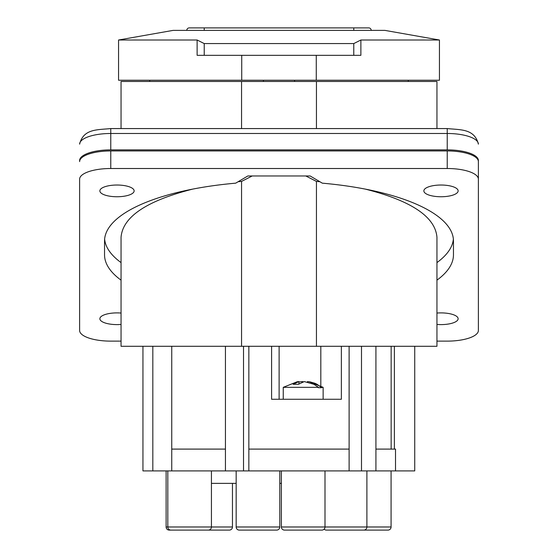 <?xml version="1.0" encoding="UTF-8"?>
<svg xmlns="http://www.w3.org/2000/svg" width="558" height="558" viewBox="0 0 558 558"><rect width="100%" height="100%" fill="white"/><g stroke="black" fill="none" stroke-linecap="round" stroke-linejoin="round"><path stroke-width="0.84" d="M192.587 189.134C146.587 200.81 122.739 216.853 121.051 237.255L121.051 346.295L436.949 346.295L436.949 237.255C435.261 216.853 411.413 200.81 365.413 189.134M326.395 530.1L363.781 530.1L326.395 530.1A3.118 3.118 0 0 1 324.135 529.13A3.118 3.118 0 0 0 326.395 530.1L363.781 530.1A3.118 3.118 0 0 0 366.892 526.982L281.378 526.982L281.378 470.91M191.952 530.1L229.338 530.1A3.118 3.118 0 0 0 232.456 526.982L166.124 526.982A3.118 3.118 0 0 0 169.241 530.1L206.627 530.1M225.439 449.099L171.745 449.099L171.745 346.295M349.12 346.295L349.12 449.099L248.847 449.099L248.847 346.295M121.051 128.57L121.051 81.482L436.949 81.482L436.949 128.57M241.558 128.57L241.558 81.482M170.929 530.1L208.315 530.1L170.929 530.1A3.118 3.118 0 0 1 167.812 526.982L167.812 470.91M350.584 530.1L387.97 530.1L350.584 530.1M478.387 160.537L478.387 161.604A31.157 10.658 180 0 0 447.23 150.946L110.77 150.946A31.157 10.658 180 0 0 79.613 161.604L79.613 160.537A31.157 10.658 0 0 1 110.77 149.879L447.23 149.879A31.157 10.658 0 0 1 478.387 160.537M236.167 470.91L236.167 526.982A3.118 3.118 0 0 0 239.284 530.1L276.67 530.1A3.118 3.118 0 0 0 279.781 526.982L236.167 526.982M279.781 470.91L279.781 526.982M391.081 470.91L391.081 526.982L366.892 526.982L366.892 470.91M325 470.91L325 526.982A3.118 3.118 0 0 1 321.882 530.1L284.496 530.1A3.118 3.118 0 0 1 281.378 526.982M79.613 160.537L79.613 161.604M241.558 346.295L241.558 181.406L238.133 181.72M319.867 181.72L316.442 181.406L305.798 175.972M316.442 346.295L316.442 181.406M252.202 175.972L241.558 181.406M316.442 128.57L316.442 81.482M171.745 449.099L171.745 470.91L152.822 470.91L152.822 346.295M152.822 470.91L142.946 470.91L142.946 346.295M248.847 449.099L248.847 470.91L243.525 470.91L243.525 346.295M243.525 470.91L225.439 470.91L225.439 346.295M110.77 150.946L110.77 168.509A31.157 10.658 180 0 0 79.613 179.167L79.613 330.469A31.157 10.658 180 0 0 110.77 341.126L121.051 341.126M478.387 161.604L478.387 330.469A31.157 10.658 180 0 1 447.23 341.126L436.949 341.126M478.387 179.167A31.157 10.658 180 0 0 447.23 168.509L110.77 168.509M436.949 324.442A17.138 5.859 180 0 0 458.132 318.751A17.138 5.859 180 0 0 436.949 313.059M458.132 190.885A17.138 5.859 180 0 0 441.001 185.026A17.138 5.859 180 0 0 423.864 190.885A17.138 5.859 180 0 0 441.001 196.751A17.138 5.859 180 0 0 458.132 190.885M121.051 313.059A17.138 5.859 180 0 0 99.868 318.751A17.138 5.859 180 0 0 121.051 324.442M134.136 190.885A17.138 5.859 180 0 0 116.999 185.026A17.138 5.859 180 0 0 99.868 190.885A17.138 5.859 180 0 0 116.999 196.751A17.138 5.859 180 0 0 134.136 190.885M436.949 280.158A174.459 59.671 180 0 0 453.459 254.818L453.459 240.965A174.459 59.671 180 0 0 322.301 183.164L310.157 175.972L247.843 175.972L235.699 183.164A174.459 59.671 180 0 0 104.541 240.965L104.541 254.818A174.459 59.671 180 0 0 121.051 280.158M375.925 449.099L395.517 449.099L395.517 470.91L414.74 470.91L414.74 346.295M394.38 449.099L394.38 346.295M395.517 470.91L375.925 470.91L375.925 346.295M375.925 470.91L361.493 470.91L361.493 346.295M349.12 449.099L349.12 470.91L248.847 470.91M361.493 470.91L349.12 470.91M225.439 470.91L171.745 470.91M236.167 483.368L211.433 483.368M281.378 483.368L279.781 483.368M341.37 346.295L341.37 399.256L271.593 399.256L271.593 346.295M283.248 399.256L283.248 387.343L318.465 387.343L318.465 387.726L321.673 387.726L317.077 384.288L314.761 383.227L309.934 381.874L307.465 381.574L307.465 382.014M283.248 387.343L297.142 381.77L298.914 381.574L293.138 384.288L298.481 384.288L304.256 381.574L313.868 384.288L318.465 387.343M302.122 382.084L302.122 381.574L298.914 382.014M303.189 381.77L302.122 381.574M298.914 381.574L298.914 383.925M321.673 387.343L323.131 387.343L309.237 381.77M208.315 530.1A3.118 3.118 0 0 0 211.433 526.982L211.433 470.91M387.97 530.1A3.118 3.118 0 0 0 391.081 526.982M232.456 483.368L232.456 526.982M166.124 470.91L166.124 526.982M104.625 239.11A174.459 59.671 180 0 0 121.051 262.595M436.949 262.595A174.459 59.671 180 0 0 453.375 239.11M104.541 240.965L104.541 254.818M353.772 55.319L360.873 55.319L360.873 40.009L439.439 40.009L384.922 30.39L173.078 30.39L118.561 40.009L197.127 40.009L204.228 43.573L353.772 43.573L353.772 55.319L197.127 55.319L197.127 40.009M353.772 30.39L353.772 27.9L204.228 27.9L368.726 27.9A2.49 2.49 0 0 1 371.216 30.39M186.784 30.39A2.49 2.49 0 0 1 189.274 27.9L204.228 27.9L204.228 30.39M118.561 40.009L118.561 80.24L241.733 80.24L241.733 55.319M241.733 80.24L439.439 80.24L439.439 40.009M263.425 80.24L263.425 81.482M294.575 80.24L294.575 81.482M316.267 80.24L316.267 55.319M204.228 43.573L204.228 55.319M353.772 43.573L360.873 40.009M110.77 149.879L110.77 128.57C97.232 129.951 83.498 128.654 79.613 144.145A31.157 10.658 0 0 1 110.77 133.488L447.23 133.488A31.157 10.658 0 0 1 478.387 144.145C474.502 128.654 460.769 129.951 447.23 128.57L447.23 149.879M320.815 385.829L320.815 346.295M279.119 399.256L279.119 346.295M447.23 150.946L447.23 168.509M110.77 128.57L447.23 128.57M149.711 80.24L149.711 81.482M408.289 80.24L408.289 81.482M391.151 346.295L391.151 449.099M323.131 399.256L323.131 387.343"/></g></svg>
